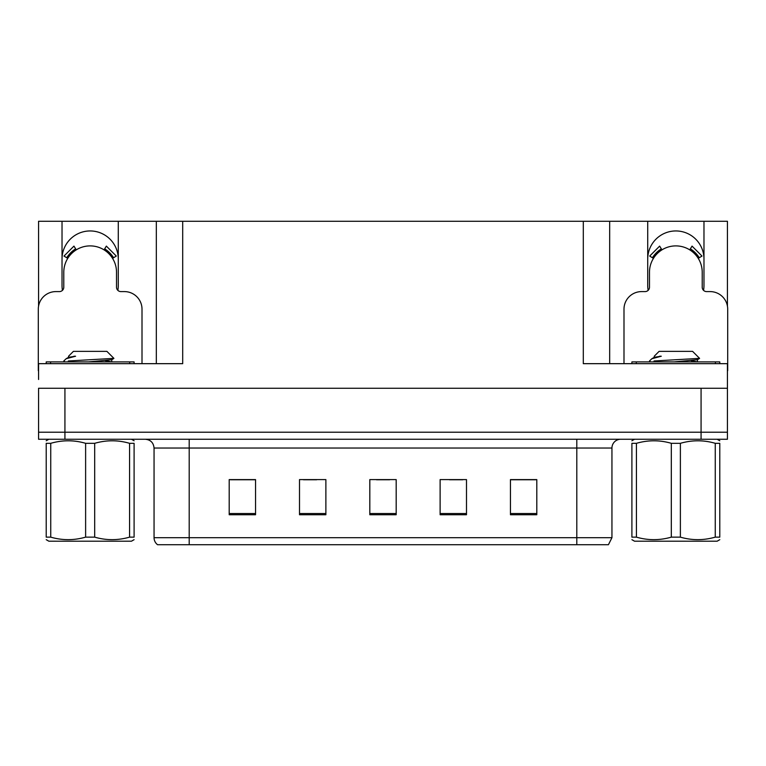 <?xml version="1.0" encoding="UTF-8"?>
<svg xmlns="http://www.w3.org/2000/svg" width="766" height="766" viewBox="0 0 766 766"><rect width="100%" height="100%" fill="white"/><g stroke="black" fill="none" stroke-linecap="round" stroke-linejoin="round"><path stroke-width="1.15" d="M703.542 290.352A28.122 28.122 0 0 0 703.973 285.44L703.973 221.288L727.432 221.288L727.432 306.141M117.849 290.352A28.122 28.122 0 0 0 118.28 285.44L118.28 221.288L156.331 221.288L156.331 363.668M62.027 259.08A28.122 28.122 0 0 1 90.158 230.949A28.122 28.122 0 0 1 118.28 259.08M156.331 221.288L583.299 221.288L583.299 363.668L727.432 363.668L727.432 388.276L38.568 388.276L38.568 432.215L64.928 432.215L38.568 432.215L38.568 439.253L64.928 439.253L64.928 432.215L701.072 432.215L64.928 432.215L64.928 388.276M38.568 379.486L38.568 363.668L182.701 363.668L182.701 221.288M62.458 290.352A28.122 28.122 0 0 1 62.027 285.44L62.027 221.288L38.568 221.288L38.568 306.141M64.928 439.253L727.432 439.253L727.432 432.215L701.072 432.215L727.432 432.215L727.432 379.486M583.299 221.288L609.669 221.288L609.669 363.668L609.669 221.288L647.72 221.288L647.72 285.44A28.122 28.122 0 0 0 648.151 290.352M703.973 221.288L647.72 221.288M62.027 221.288L118.28 221.288M703.973 259.08A28.122 28.122 0 0 0 675.842 230.949A28.122 28.122 0 0 0 647.72 259.08M611.948 537.684L608.434 544.712L576.798 544.712L576.798 537.684L611.948 537.684L611.948 448.033A8.79 8.79 0 0 1 620.738 439.253M576.798 544.712L157.566 544.712A8.79 8.79 0 0 1 154.052 537.684L154.052 448.033C153.526 442.7 150.596 439.77 145.262 439.253M536.803 514.742L536.803 479.593L510.443 479.593L510.443 514.742L536.803 514.742M466.494 514.742L466.494 479.593L440.124 479.593L440.124 514.742L466.494 514.742M255.557 514.742L255.557 479.593L229.197 479.593L229.197 514.742L255.557 514.742M325.876 514.742L325.876 479.593L299.506 479.593L299.506 514.742L325.876 514.742M396.185 514.742L396.185 479.593L369.815 479.593L369.815 514.742L396.185 514.742M154.052 537.684L189.202 537.684L189.202 544.712L177.501 544.712M510.443 479.765L535.75 479.765M522.565 479.765L511.41 479.765M303.46 479.765L316.645 479.765M254.772 479.765L243.607 479.765M230.422 479.765L255.557 479.765M449.527 479.765L462.712 479.765M376.499 479.765L389.683 479.765M142.007 363.668L142.007 309.177A17.58 17.58 0 0 0 124.427 291.597L120.913 291.597A4.395 4.395 0 0 1 116.518 287.202L116.518 272.256A26.37 26.37 0 0 0 90.158 245.896A26.37 26.37 0 0 0 63.789 272.256L63.789 287.202A4.395 4.395 0 0 1 59.394 291.597L55.88 291.597A17.58 17.58 0 0 0 38.3 309.177L38.3 370.696A17.58 17.58 0 0 1 38.568 370.696M104.042 249.85L106.359 246.116L116.298 256.055L112.564 258.372M67.743 258.372L64.009 256.055L73.948 246.116L76.265 249.85M727.432 370.696A17.58 17.58 0 0 1 727.7 370.696L727.7 309.177A17.58 17.58 0 0 0 710.12 291.597L706.606 291.597A4.395 4.395 0 0 1 702.211 287.202L702.211 272.256A26.37 26.37 0 0 0 675.842 245.896A26.37 26.37 0 0 0 649.482 272.256L649.482 287.202A4.395 4.395 0 0 1 645.087 291.597L641.573 291.597A17.58 17.58 0 0 0 623.993 309.177L623.993 363.668M689.735 249.85L692.052 246.116L701.991 256.055L698.257 258.372M653.436 258.372L649.702 256.055L659.641 246.116L661.958 249.85M46.209 363.668L46.209 361.906L134.098 361.906L134.098 363.668M631.902 363.668L631.902 361.906L719.791 361.906L719.791 363.668M134.098 539.676L131.465 541.198L48.842 541.198L46.209 539.676M129.569 443.313L134.098 443.313C134.098 439.962 134.098 439.962 134.098 443.313L134.098 537.138C134.098 540.49 134.098 540.49 134.098 537.138L129.569 537.138L129.569 443.313C118.002 439.962 106.378 439.962 94.687 443.313L85.62 443.313C74.063 439.962 62.429 439.962 50.738 443.313L46.209 443.313C46.209 439.962 46.209 439.962 46.209 443.313L46.209 537.138C46.209 540.49 46.209 540.49 46.209 537.138L50.738 537.138C62.305 540.49 73.929 540.49 85.62 537.138L85.62 443.313M94.687 443.313L94.687 537.138C106.254 540.49 117.878 540.49 129.569 537.138M94.687 537.138L85.62 537.138M64.832 361.906L63.789 361.246L64.306 360.987L63.789 361.246M68.547 357.406L68.547 356.228L73.412 351.364L106.895 351.364L113.904 358.364L68.298 360.987M63.789 360.987L66.163 358.718L75.585 356.228L73.938 356.228M50.738 443.313L50.738 537.138M88.53 361.906L111.644 359.742L113.866 358.45M111.683 361.906L105.574 360.7M66.163 358.718L68.672 357.262L75.585 356.228M719.791 539.676L717.158 541.198L634.535 541.198L631.902 539.676M715.262 443.313L719.791 443.313C719.791 439.962 719.791 439.962 719.791 443.313L719.791 537.138C719.791 540.49 719.791 540.49 719.791 537.138L715.262 537.138L715.262 443.313C703.695 439.962 692.071 439.962 680.38 443.313L671.313 443.313C659.746 439.962 648.122 439.962 636.431 443.313L631.902 443.313C631.902 439.962 631.902 439.962 631.902 443.313L631.902 537.138C631.902 540.49 631.902 540.49 631.902 537.138L636.431 537.138C647.998 540.49 659.622 540.49 671.313 537.138L671.313 443.313M680.38 443.313L680.38 537.138C691.937 540.49 703.571 540.49 715.262 537.138M680.38 537.138L671.313 537.138M650.525 361.906L649.482 361.246L649.989 360.987L649.482 361.246M654.241 357.406L654.241 356.228L659.105 351.364L692.588 351.364L699.588 358.364L653.992 360.987M649.482 360.987L651.856 358.718L661.278 356.228L659.631 356.228M636.431 443.313L636.431 537.138M674.224 361.906L697.328 359.742L699.559 358.45M697.376 361.906L691.267 360.7M651.856 358.718L654.356 357.262L661.278 356.228M701.072 388.276L701.072 439.253M576.798 439.253L576.798 448.033L154.052 448.033M611.948 448.033L576.798 448.033L576.798 537.684L189.202 537.684L189.202 439.253M396.185 513.526L369.815 513.526M325.876 513.526L299.506 513.526M255.557 513.526L229.197 513.526M466.494 513.526L440.124 513.526M536.803 513.526L510.443 513.526M113.569 257.749A27.547 27.547 0 0 0 104.664 248.845M75.642 248.845A27.547 27.547 0 0 0 66.738 257.749M112.813 258.219A26.657 26.657 0 0 0 104.195 249.601M76.112 249.601A26.657 26.657 0 0 0 67.494 258.219M699.262 257.749A27.547 27.547 0 0 0 690.357 248.845M661.336 248.845A27.547 27.547 0 0 0 652.431 257.749M698.506 258.219A26.657 26.657 0 0 0 689.888 249.601M661.805 249.601A26.657 26.657 0 0 0 653.187 258.219M129.703 361.906L129.703 363.668M50.604 361.906L50.604 363.668M715.396 361.906L715.396 363.668M636.297 361.906L636.297 363.668M131.465 439.253L134.098 440.776M48.842 439.253L46.209 440.776M111.759 359.599L111.759 361.801M717.158 439.253L719.791 440.776M634.535 439.253L631.902 440.776M697.453 359.599L697.453 361.801"/></g></svg>
